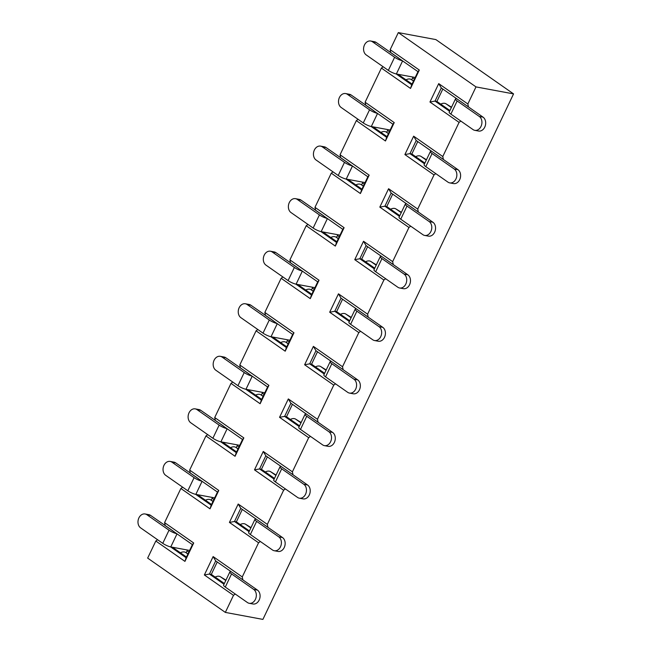 <?xml version="1.0" encoding="UTF-8"?>
<svg xmlns="http://www.w3.org/2000/svg" width="652" height="652" viewBox="0 0 652 652"><rect width="100%" height="100%" fill="white"/><g stroke="black" fill="none" stroke-linecap="round" stroke-linejoin="round"><path stroke-width="0.98" d="M217.23 561.983L211.313 574.396L224.345 583.507M513.556 93.896L435.878 39.593L398.315 32.6L390.173 49.682L419.301 70.041L410.524 88.436L381.396 68.069L365.104 102.225L394.232 122.592L385.462 140.987L356.334 120.62L340.042 154.777L369.171 175.143L360.393 193.538L331.265 173.171L314.973 207.328L344.101 227.695L335.332 246.089L306.204 225.722L289.912 259.879L319.04 280.246L310.262 298.64L281.134 278.274L264.842 312.43L293.97 332.797L285.201 351.192L256.073 330.825L239.781 364.981L268.909 385.348L260.132 403.735L231.004 383.376L214.712 417.533L243.84 437.899L235.07 456.286L205.942 435.927L189.65 470.084L218.779 490.451L210.001 508.837L180.873 488.478L164.581 522.635L193.709 542.994L184.94 561.388L155.812 541.021L147.662 558.104L225.339 612.407L262.903 619.4L513.556 93.896L475.993 86.903L398.315 32.6M242.299 509.432L236.374 521.844L249.414 530.956M267.361 456.881L261.444 469.293L274.476 478.413M292.43 404.33L286.505 416.742L299.545 425.862M317.491 351.778L311.575 364.191L324.606 373.311M342.561 299.227L336.636 311.64L349.676 320.76M367.622 246.676L361.705 259.097L374.737 268.208M392.691 194.125L386.766 206.545L399.806 215.657M417.753 141.574L411.836 153.994L424.868 163.106M172.47 547.24L186.472 557.028M197.54 494.689L211.541 504.485M222.601 442.146L236.603 451.934M247.67 389.594L261.672 399.383M272.732 337.043L286.733 346.831M297.793 284.492L311.803 294.28M322.862 231.941L336.864 241.729M347.923 179.39L361.933 189.178M372.993 126.838L386.995 136.627M442.822 89.031L436.897 101.443L449.937 110.555M398.054 74.287L412.064 84.075M235.274 594.037L233.489 595.333L204.361 574.966L213.131 556.572L242.259 576.938L242.886 579.913L215.698 560.907L209.431 574.045L211.313 574.396M260.335 541.486L258.559 542.782L242.259 576.938M258.559 542.782L229.422 522.415L238.2 504.02L267.328 524.387L267.956 527.362L240.767 508.356L234.5 521.494L236.374 521.844M285.397 488.935L283.62 490.231L267.328 524.387M283.62 490.231L254.492 469.864L263.261 451.469L292.389 471.836L293.017 474.811L265.829 455.805L259.561 468.943L261.444 469.293M310.466 436.384L308.681 437.679L292.389 471.836M308.681 437.679L279.553 417.313L288.331 398.926L317.459 419.285L318.086 422.268L290.898 403.254L284.631 416.392L286.505 416.742M335.527 383.832L333.751 385.128L317.459 419.285M333.751 385.128L304.623 364.761L313.392 346.375L342.52 366.734L343.148 369.717L315.959 350.703L309.692 363.84L311.575 364.191M360.597 331.281L358.812 332.577L342.52 366.734M358.812 332.577L329.684 312.21L338.461 293.824L367.589 314.183L368.217 317.165L341.029 298.16L334.761 311.297L336.636 311.64M385.658 278.73L383.881 280.026L367.589 314.183M383.881 280.026L354.753 259.667L363.523 241.273L392.651 261.639L393.278 264.614L366.09 245.608L359.822 258.746L361.705 259.097M410.727 226.179L408.943 227.475L392.651 261.639M408.943 227.475L379.814 207.116L388.592 188.721L417.72 209.088L418.348 212.063L391.159 193.057L384.892 206.195L386.766 206.545M435.789 173.636L434.012 174.932L417.72 209.088M434.012 174.932L404.884 154.565L413.653 136.17L442.781 156.537L443.409 159.512L416.22 140.506L409.953 153.644L411.836 153.994M460.858 121.085L459.073 122.38L442.781 156.537M459.073 122.38L429.945 102.014L438.723 83.619L467.851 103.986L468.478 106.961L441.29 87.955L435.023 101.093L436.897 101.443M475.993 86.903L467.851 103.986M233.489 595.333L225.339 612.407M170.588 546.889L186.13 557.753L192.397 544.616L165.209 525.61L164.581 522.635M180.873 488.478L182.658 487.183M195.657 494.338L211.191 505.202L217.458 492.064L190.27 473.059L189.65 470.084M205.942 435.927L207.719 434.631M220.718 441.787L236.26 452.651L242.528 439.513L215.339 420.507L214.712 417.533M231.004 383.376L232.788 382.08M245.78 389.236L261.322 400.1L267.589 386.962L240.401 367.956L239.781 364.981M256.073 330.825L257.85 329.529M270.849 336.685L286.391 347.549L292.658 334.419L265.47 315.405L264.842 312.43M281.134 278.274L282.919 276.978M295.91 284.142L311.452 295.006L317.72 281.868L290.531 262.854L289.912 259.879M306.204 225.722L307.98 224.427M320.98 231.59L336.522 242.454L342.789 229.317L315.601 210.311L314.973 207.328M331.265 173.171L333.05 171.875M346.041 179.039L361.583 189.903L367.85 176.765L340.662 157.76L340.042 154.777M356.334 120.62L358.111 119.324M371.11 126.488L386.652 137.352L392.92 124.214L365.731 105.208L365.104 102.225M381.396 68.069L383.18 66.773M396.171 73.937L411.714 84.801L417.981 71.663L390.792 52.657L390.173 49.682M155.812 541.021L157.588 539.734M410.524 88.436L411.714 84.801M417.981 71.663L419.301 70.041M429.945 102.014L435.023 101.093L449.595 111.28M438.723 83.619L441.29 87.955M385.462 140.987L386.652 137.352M392.92 124.214L394.232 122.592M360.393 193.538L361.583 189.903M367.85 176.765L369.171 175.143M335.332 246.089L336.522 242.454M342.789 229.317L344.101 227.695M310.262 298.64L311.452 295.006M317.72 281.868L319.04 280.246M285.201 351.192L286.391 347.549M292.658 334.419L293.97 332.797M260.132 403.735L261.322 400.1M267.589 386.962L268.909 385.348M235.07 456.286L236.26 452.651M242.528 439.513L243.84 437.899M210.001 508.837L211.191 505.202M217.458 492.064L218.779 490.451M184.94 561.388L186.13 557.753M192.397 544.616L193.709 542.994M404.884 154.565L409.953 153.644L424.525 163.831M413.653 136.17L416.22 140.506M379.814 207.116L384.892 206.195L399.464 216.382M388.592 188.721L391.159 193.057M354.753 259.667L359.822 258.746L374.395 268.934M363.523 241.273L366.09 245.608M329.684 312.21L334.761 311.297L349.333 321.477M338.461 293.824L341.029 298.16M304.623 364.761L309.692 363.84L324.264 374.028M313.392 346.375L315.959 350.703M279.553 417.313L284.631 416.392L299.203 426.579M288.331 398.926L290.898 403.254M254.492 469.864L259.561 468.943L274.133 479.13M263.261 451.469L265.829 455.805M229.422 522.415L234.5 521.494L249.072 531.682M238.2 504.02L240.767 508.356M204.361 574.966L209.431 574.045L224.003 584.233M213.131 556.572L215.698 560.907M412.936 77.058A2.975 1.801 -55 0 1 412.643 77.873L412.137 78.925A6.251 4.8 100.5 0 0 411.771 79.829M366.204 54.915L388.347 70.392L394.615 57.254L372.471 41.777A7.449 5.713 -79.5 0 0 370.703 41.027A7.449 5.713 -79.5 0 0 364.028 46.088A7.449 5.713 -79.5 0 0 366.204 54.915M415.21 77.482L396.367 73.978A6.251 1.32 -154.5 0 1 388.347 70.392M398.747 58.118L376.228 42.47A7.449 5.713 -79.5 0 0 374.46 41.72L370.703 41.027M394.615 57.254A6.251 1.32 25.5 0 0 402.439 60.799M405.976 79.829A9.372 5.681 -55 0 1 411.225 79.495L413.564 80.929M387.867 129.609A2.975 1.801 -55 0 1 387.573 130.424L387.076 131.476A6.251 4.8 100.5 0 0 386.709 132.38M341.143 107.466L363.278 122.943L369.545 109.805L347.41 94.328A7.449 5.713 -79.5 0 0 345.633 93.57A7.449 5.713 -79.5 0 0 338.967 98.639A7.449 5.713 -79.5 0 0 341.143 107.466M390.14 130.033L371.306 126.529A6.251 1.32 -154.5 0 1 363.278 122.943M373.686 110.669L351.167 95.021A7.449 5.713 -79.5 0 0 349.39 94.271L345.633 93.57M369.545 109.805A6.251 1.32 25.5 0 0 377.378 113.35M380.915 132.372A9.372 5.681 -55 0 1 386.163 132.046L388.494 133.481M479.285 116.447L457.142 100.97L450.874 114.108L473.018 129.585A7.449 5.713 -79.5 0 0 474.786 130.335A7.449 5.713 -79.5 0 0 481.461 125.265A7.449 5.713 -79.5 0 0 479.285 116.447L483.042 117.14L460.817 101.573M456.824 98.819A6.251 1.32 25.5 0 0 455.446 99.006A6.251 1.32 25.5 0 0 457.142 100.97M450.874 114.108A6.251 1.32 -154.5 0 1 449.179 112.144L455.446 99.006M474.786 130.335L478.544 131.036A7.449 5.713 -79.5 0 0 485.218 125.966A7.449 5.713 -79.5 0 0 483.042 117.14M451.363 107.556L445.992 103.798A9.372 5.681 125 0 0 440.736 104.124M445.992 103.798L451.534 107.205M454.216 168.998L432.08 153.522L425.813 166.659L447.948 182.136A7.449 5.713 -79.5 0 0 449.725 182.886A7.449 5.713 -79.5 0 0 456.392 177.817A7.449 5.713 -79.5 0 0 454.216 168.998L457.973 169.691L435.756 154.125M431.763 151.37A6.251 1.32 25.5 0 0 430.377 151.557A6.251 1.32 25.5 0 0 432.08 153.522M425.813 166.659A6.251 1.32 -154.5 0 1 424.11 164.695L430.377 151.557M449.725 182.886L453.482 183.579A7.449 5.713 -79.5 0 0 460.149 178.518A7.449 5.713 -79.5 0 0 457.973 169.691M426.302 160.107L420.923 156.35A9.372 5.681 125 0 0 415.674 156.676M420.923 156.35L426.465 159.756M362.805 182.161A2.975 1.801 -55 0 1 362.512 182.976L362.007 184.019A6.251 4.8 100.5 0 0 361.64 184.932M316.073 160.009L338.217 175.494L344.484 162.356L322.341 146.879A7.449 5.713 -79.5 0 0 320.572 146.121A7.449 5.713 -79.5 0 0 313.897 151.191A7.449 5.713 -79.5 0 0 316.073 160.009M365.079 182.584L346.236 179.072A6.251 1.32 -154.5 0 1 338.217 175.494M348.616 163.22L326.098 147.572A7.449 5.713 -79.5 0 0 324.329 146.822L320.572 146.121M344.484 162.356A6.251 1.32 25.5 0 0 352.308 165.901M355.845 184.923A9.372 5.681 -55 0 1 361.094 184.597L363.433 186.032M429.155 221.55L407.011 206.065L400.744 219.202L422.887 234.679A7.449 5.713 -79.5 0 0 424.656 235.437A7.449 5.713 -79.5 0 0 431.331 230.368A7.449 5.713 -79.5 0 0 429.155 221.55L432.912 222.242L410.687 206.676M406.693 203.921A6.251 1.32 25.5 0 0 405.316 204.109A6.251 1.32 25.5 0 0 407.011 206.065M400.744 219.202A6.251 1.32 -154.5 0 1 399.048 217.246L405.316 204.109M424.656 235.437L428.413 236.13A7.449 5.713 -79.5 0 0 435.088 231.061A7.449 5.713 -79.5 0 0 432.912 222.242M401.233 212.658L395.862 208.901A9.372 5.681 125 0 0 390.605 209.227M395.862 208.901L401.404 212.307M337.736 234.712A2.975 1.801 -55 0 1 337.443 235.519L336.945 236.57A6.251 4.8 100.5 0 0 336.579 237.483M291.012 212.56L313.147 228.037L319.415 214.899L297.279 199.422A7.449 5.713 -79.5 0 0 295.503 198.673A7.449 5.713 -79.5 0 0 288.836 203.742A7.449 5.713 -79.5 0 0 291.012 212.56M340.01 235.136L321.175 231.623A6.251 1.32 -154.5 0 1 313.147 228.037M323.555 215.771L301.037 200.123A7.449 5.713 -79.5 0 0 299.26 199.373L295.503 198.673M319.415 214.899A6.251 1.32 25.5 0 0 327.247 218.453M330.784 237.475A9.372 5.681 -55 0 1 336.033 237.149L338.364 238.583M404.085 274.093L381.95 258.616L375.682 271.754L397.818 287.23A7.449 5.713 -79.5 0 0 399.594 287.988A7.449 5.713 -79.5 0 0 406.261 282.919A7.449 5.713 -79.5 0 0 404.085 274.093L407.842 274.794L385.625 259.227M381.632 256.472A6.251 1.32 25.5 0 0 380.246 256.66A6.251 1.32 25.5 0 0 381.95 258.616M375.682 271.754A6.251 1.32 -154.5 0 1 373.979 269.798L380.246 256.66M399.594 287.988L403.352 288.681A7.449 5.713 -79.5 0 0 410.018 283.612A7.449 5.713 -79.5 0 0 407.842 274.794M376.171 265.209L370.792 261.452A9.372 5.681 125 0 0 365.544 261.778M370.792 261.452L376.334 264.859M312.675 287.255A2.975 1.801 -55 0 1 312.381 288.07L311.876 289.121A6.251 4.8 100.5 0 0 311.509 290.034M265.943 265.111L288.086 280.588L294.354 267.45L272.21 251.974A7.449 5.713 -79.5 0 0 270.441 251.224A7.449 5.713 -79.5 0 0 263.767 256.293A7.449 5.713 -79.5 0 0 265.943 265.111M314.949 287.679L296.106 284.174A6.251 1.32 -154.5 0 1 288.086 280.588M298.486 268.322L275.967 252.674A7.449 5.713 -79.5 0 0 274.199 251.925L270.441 251.224M294.354 267.45A6.251 1.32 25.5 0 0 302.178 271.004M305.715 290.026A9.372 5.681 -55 0 1 310.963 289.7L313.302 291.134M379.024 326.644L356.88 311.167L350.621 324.305L372.757 339.782A7.449 5.713 -79.5 0 0 374.525 340.531A7.449 5.713 -79.5 0 0 381.2 335.47A7.449 5.713 -79.5 0 0 379.024 326.644L382.781 327.345L360.556 311.778M356.562 309.024A6.251 1.32 25.5 0 0 355.185 309.211A6.251 1.32 25.5 0 0 356.88 311.167M350.621 324.305A6.251 1.32 -154.5 0 1 348.918 322.349L355.185 309.211M374.525 340.531L378.282 341.232A7.449 5.713 -79.5 0 0 384.957 336.163A7.449 5.713 -79.5 0 0 382.781 327.345M351.102 317.76L345.731 314.003A9.372 5.681 125 0 0 340.483 314.329M345.731 314.003L351.273 317.41M287.605 339.806A2.975 1.801 -55 0 1 287.312 340.621L286.815 341.672A6.251 4.8 100.5 0 0 286.448 342.585M240.881 317.663L263.017 333.139L269.284 320.002L247.149 304.525A7.449 5.713 -79.5 0 0 245.372 303.775A7.449 5.713 -79.5 0 0 238.705 308.844A7.449 5.713 -79.5 0 0 240.881 317.663M289.879 340.23L271.045 336.725A6.251 1.32 -154.5 0 1 263.017 333.139M273.424 320.874L250.906 305.226A7.449 5.713 -79.5 0 0 249.129 304.476L245.372 303.775M269.284 320.002A6.251 1.32 25.5 0 0 277.116 323.547M280.653 342.577A9.372 5.681 -55 0 1 285.902 342.251L288.233 343.685M262.544 392.357A2.975 1.801 -55 0 1 262.251 393.172L261.745 394.224A6.251 4.8 100.5 0 0 261.379 395.136M215.812 370.214L237.956 385.691L244.223 372.553L222.079 357.076A7.449 5.713 -79.5 0 0 220.311 356.326A7.449 5.713 -79.5 0 0 213.636 361.395A7.449 5.713 -79.5 0 0 215.812 370.214M264.818 392.781L245.975 389.277A6.251 1.32 -154.5 0 1 237.956 385.691M248.355 373.425L225.837 357.777A7.449 5.713 -79.5 0 0 224.068 357.027L220.311 356.326M244.223 372.553A6.251 1.32 25.5 0 0 252.047 376.098M255.584 395.128A9.372 5.681 -55 0 1 260.833 394.802L263.172 396.237M353.954 379.195L331.819 363.718L325.552 376.856L347.687 392.333A7.449 5.713 -79.5 0 0 349.464 393.083A7.449 5.713 -79.5 0 0 356.131 388.013A7.449 5.713 -79.5 0 0 353.954 379.195L357.712 379.896L335.495 364.329M331.501 361.575A6.251 1.32 25.5 0 0 330.116 361.762A6.251 1.32 25.5 0 0 331.819 363.718M325.552 376.856A6.251 1.32 -154.5 0 1 323.848 374.9L330.116 361.762M349.464 393.083L353.221 393.784A7.449 5.713 -79.5 0 0 359.888 388.714A7.449 5.713 -79.5 0 0 357.712 379.896M326.041 370.312L320.662 366.546A9.372 5.681 125 0 0 315.413 366.88M320.662 366.546L326.204 369.961M328.893 431.746L306.75 416.269L300.49 429.407L322.626 444.884A7.449 5.713 -79.5 0 0 324.394 445.634A7.449 5.713 -79.5 0 0 331.069 440.565A7.449 5.713 -79.5 0 0 328.893 431.746L332.65 432.447L310.425 416.872M306.432 414.118A6.251 1.32 25.5 0 0 305.054 414.313A6.251 1.32 25.5 0 0 306.75 416.269M300.49 429.407A6.251 1.32 -154.5 0 1 298.787 427.451L305.054 414.313M324.394 445.634L328.152 446.335A7.449 5.713 -79.5 0 0 334.826 441.265A7.449 5.713 -79.5 0 0 332.65 432.447M300.971 422.863L295.6 419.097A9.372 5.681 125 0 0 290.352 419.432M295.6 419.097L301.142 422.512M237.475 444.908A2.975 1.801 -55 0 1 237.181 445.723L236.684 446.775A6.251 4.8 100.5 0 0 236.317 447.688M190.751 422.765L212.886 438.242L219.153 425.104L197.018 409.627A7.449 5.713 -79.5 0 0 195.241 408.877A7.449 5.713 -79.5 0 0 188.575 413.947A7.449 5.713 -79.5 0 0 190.751 422.765M239.749 445.332L220.914 441.828A6.251 1.32 -154.5 0 1 212.886 438.242M223.294 425.976L200.775 410.328A7.449 5.713 -79.5 0 0 198.999 409.578L195.241 408.877M219.153 425.104A6.251 1.32 25.5 0 0 226.986 428.649M230.523 447.679A9.372 5.681 -55 0 1 235.771 447.345L238.102 448.788M303.824 484.297L281.688 468.821L275.421 481.958L297.556 497.435A7.449 5.713 -79.5 0 0 299.333 498.185A7.449 5.713 -79.5 0 0 306 493.116A7.449 5.713 -79.5 0 0 303.824 484.297L307.581 484.998L285.364 469.424M281.371 466.669A6.251 1.32 25.5 0 0 279.985 466.865A6.251 1.32 25.5 0 0 281.688 468.821M275.421 481.958A6.251 1.32 -154.5 0 1 273.718 480.002L279.985 466.865M299.333 498.185L303.09 498.886A7.449 5.713 -79.5 0 0 309.757 493.817A7.449 5.713 -79.5 0 0 307.581 484.998M275.91 475.414L270.531 471.649A9.372 5.681 125 0 0 265.282 471.983M270.531 471.649L276.073 475.063M212.413 497.46A2.975 1.801 -55 0 1 212.12 498.275L211.615 499.326A6.251 4.8 100.5 0 0 211.248 500.239M165.681 475.316L187.825 490.793L194.092 477.655L171.949 462.178A7.449 5.713 -79.5 0 0 170.18 461.429A7.449 5.713 -79.5 0 0 163.505 466.498A7.449 5.713 -79.5 0 0 165.681 475.316M214.687 497.883L195.844 494.379A6.251 1.32 -154.5 0 1 187.825 490.793M198.224 478.527L175.706 462.879A7.449 5.713 -79.5 0 0 173.937 462.129L170.18 461.429M194.092 477.655A6.251 1.32 25.5 0 0 201.916 481.2M205.453 500.231A9.372 5.681 -55 0 1 210.702 499.897L213.041 501.339M187.344 550.011A2.975 1.801 -55 0 1 187.051 550.826L186.553 551.877A6.251 4.8 100.5 0 0 186.187 552.79M140.62 527.867L162.755 543.344L169.023 530.206L146.887 514.73A7.449 5.713 -79.5 0 0 145.111 513.98A7.449 5.713 -79.5 0 0 138.444 519.049A7.449 5.713 -79.5 0 0 140.62 527.867M189.618 550.435L170.783 546.93A6.251 1.32 -154.5 0 1 162.755 543.344M173.163 531.078L150.645 515.43A7.449 5.713 -79.5 0 0 148.868 514.673L145.111 513.98M169.023 530.206A6.251 1.32 25.5 0 0 176.855 533.752M180.392 552.782A9.372 5.681 -55 0 1 185.641 552.448L187.972 553.882M278.763 536.849L256.619 521.372L250.36 534.51L272.495 549.986A7.449 5.713 -79.5 0 0 274.264 550.736A7.449 5.713 -79.5 0 0 280.939 545.667A7.449 5.713 -79.5 0 0 278.763 536.849L282.52 537.55L260.295 521.975M256.301 519.22A6.251 1.32 25.5 0 0 254.924 519.416A6.251 1.32 25.5 0 0 256.619 521.372M250.36 534.51A6.251 1.32 -154.5 0 1 248.656 532.554L254.924 519.416M274.264 550.736L278.021 551.437A7.449 5.713 -79.5 0 0 284.696 546.368A7.449 5.713 -79.5 0 0 282.52 537.55M250.841 527.957L245.47 524.2A9.372 5.681 125 0 0 240.221 524.534M245.47 524.2L251.012 527.615M253.693 589.4L231.558 573.923L225.29 587.061L247.426 602.538A7.449 5.713 -79.5 0 0 249.203 603.287A7.449 5.713 -79.5 0 0 255.869 598.218A7.449 5.713 -79.5 0 0 253.693 589.4L257.45 590.101L235.233 574.526M231.24 571.771A6.251 1.32 25.5 0 0 229.854 571.959A6.251 1.32 25.5 0 0 231.558 573.923M225.29 587.061A6.251 1.32 -154.5 0 1 223.587 585.097L229.854 571.959M249.203 603.287L252.96 603.988A7.449 5.713 -79.5 0 0 259.626 598.919A7.449 5.713 -79.5 0 0 257.45 590.101M225.779 580.508L220.4 576.751A9.372 5.681 125 0 0 215.152 577.077M220.4 576.751L225.942 580.158M414.427 79.12L412.643 77.873M372.471 41.777L376.228 42.47M402.602 60.905L396.367 73.978M413.49 81.076L411.225 79.495M389.358 131.671L387.573 130.424M347.41 94.328L351.167 95.021M377.532 113.456L371.306 126.529M388.429 133.627L386.163 132.046M364.297 184.223L362.512 182.976M322.341 146.879L326.098 147.572M352.471 166.007L346.236 179.072M363.36 186.179L361.094 184.597M339.227 236.774L337.443 235.519M297.279 199.422L301.037 200.123M327.402 218.559L321.175 231.623M338.298 238.73L336.033 237.149M314.166 289.317L312.381 288.07M272.21 251.974L275.967 252.674M302.341 271.11L296.106 284.174M313.229 291.281L310.963 289.7M289.097 341.868L287.312 340.621M247.149 304.525L250.906 305.226M277.271 323.661L271.045 336.725M288.168 343.832L285.902 342.251M264.036 394.419L262.251 393.172M222.079 357.076L225.837 357.777M252.21 376.212L245.975 389.277M263.098 396.383L260.833 394.802M238.966 446.97L237.181 445.723M197.018 409.627L200.775 410.328M227.14 428.763L220.914 441.828M238.037 448.935L235.771 447.345M213.905 499.522L212.12 498.275M171.949 462.178L175.706 462.879M202.079 481.315L195.844 494.379M212.968 501.486L210.702 499.897M188.835 552.073L187.051 550.826M146.887 514.73L150.645 515.43M177.01 533.866L170.783 546.93M187.906 554.029L185.641 552.448"/></g></svg>
